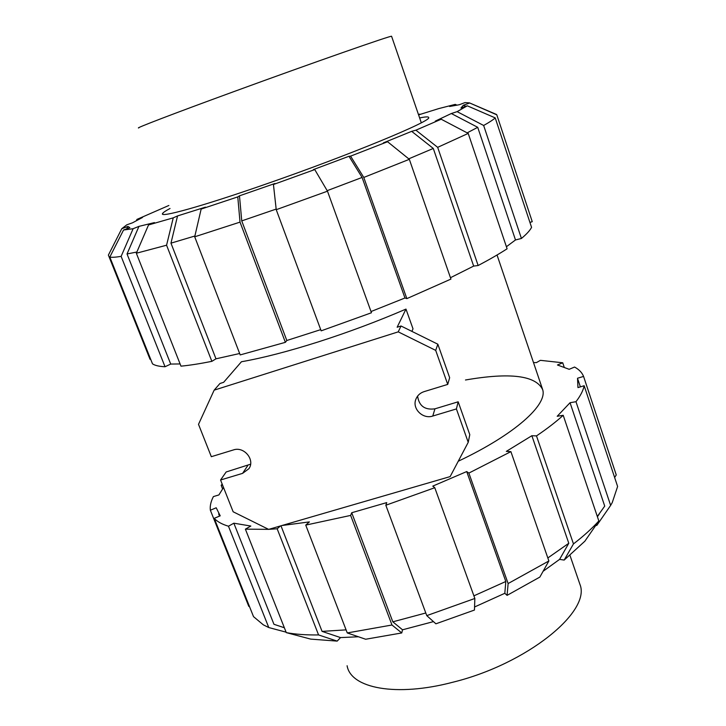 <?xml version="1.0" encoding="UTF-8"?>
<svg xmlns="http://www.w3.org/2000/svg" width="726" height="726" viewBox="0 0 726 726"><rect width="100%" height="100%" fill="white"/><g stroke="black" fill="none" stroke-linecap="round" stroke-linejoin="round"><path stroke-width="1.09" d="M347.101 665.733C350.731 688.157 395.761 697.269 452.815 682.231C527.167 664.009 591.127 611.537 579.983 584.503L569.964 555.354M579.176 582.152L579.983 584.503M391.613 36.382L391.586 36.3C393.247 34.63 312.588 62.799 233.926 91.585C173.233 113.746 133.666 128.956 138.829 127.903M458.242 461.246C515.161 434.284 547.604 404.727 542.694 389.708C535.897 375.487 510.16 372.256 465.475 379.997M433.458 621.619L402.531 629.796L392.83 621.828L351.72 512.737L386.731 502.601L385.833 505.242L426.77 615.63L435.899 623.806L474.459 610.049L474.849 598.469L434.774 487.718L432.787 486.111L466.709 471.564L505.813 581.49L504.815 593.287L474.559 606.99M392.83 621.828L425.79 612.989M599.349 513.917L597.407 516.74M597.317 516.476L604.722 506.113L570.055 402.712L575.981 401.705C580.482 395.806 583.214 390.488 584.167 385.733L577.96 387.593L577.524 378.237L583.577 376.422L616.256 474.949L614.632 477.49M249.499 606.573L248.773 606.346L210.358 510.233L216.203 507.783L220.223 515.823L214.234 518.337L253.519 616.637L263.329 624.841L268.783 627.554L228.472 526.223L233.845 523.192L273.956 624.296L284.356 627.754M547.831 557.958L568.785 543.275L559.592 559.383L543.093 571.289M358.435 636.766L340.539 637.591L322.063 631.384L346.084 629.859M473.897 595.837L505.813 581.49M583.577 376.422C582.061 372.629 579.058 369.498 574.565 367.047L569.175 369.307L557.459 364.987L562.732 362.782L540.398 360.332L536.423 362.61L533.492 362.564M223.526 487.509L218.907 494.932L213.399 496.584C210.921 501.394 209.896 505.813 210.313 509.843L210.358 510.233M219.524 516.113L218.653 513.917M466.709 471.564L468.869 473.089L508.127 583.55L548.874 560.962L510.895 451.636L506.321 451.381L531.868 435.718L536.487 435.899L573.467 543.91L564.166 560.073L584.857 541.215L598.832 520.969L563.213 415.29L557.196 416.279L570.055 402.712M233.845 523.192L250.833 526.041L245.388 529.154L268.611 529.354M531.868 435.718L568.785 543.275M281.915 525.524L309.403 521.903L305.737 525.107L347.264 632.936L365.659 639.243L401.75 632.954L391.986 625.004L350.649 515.415L351.72 512.737M322.063 631.384L280.971 525.796M222.573 488.843L221.167 485.304L222.501 484.904M222.192 484.124L221.167 485.304M214.234 518.337C217.246 521.658 221.993 524.281 228.472 526.223M286.108 632.164L268.783 627.554M340.539 637.591L337.173 641.112L318.569 634.932L277.16 528.773L280.517 525.923M268.747 529.354L277.16 528.773M245.388 529.154L286.28 632.618C295.546 634.333 306.308 635.105 318.569 634.932M286.28 632.618L310.692 639.107L337.173 641.112M347.264 632.936L391.986 625.004M305.737 525.107L350.649 515.415M402.531 629.796L401.75 632.954M508.127 583.55L507.084 595.365L504.815 593.287M468.869 473.089L510.895 451.636M507.084 595.365L539.863 577.07L548.874 560.962M564.166 560.073L559.592 559.383M573.467 543.91C583.631 536.06 592.089 528.41 598.832 520.969M536.487 435.899C547.114 428.739 556.016 421.87 563.213 415.29M575.981 401.705L610.639 505.405L612.245 502.583L617.617 486.484L584.167 385.733M610.639 505.405L596.817 525.406L595.683 525.533M562.732 362.782L564.138 366.984M426.77 615.63L474.849 598.469M385.833 505.242L434.774 487.718M320.72 329.64L286.815 340.494L241.74 220.895L239.48 195.82L274.963 183.478L273.439 184.495L276.234 209.687L321.164 330.847L371.458 312.752L327.48 191.183L314.748 169.575L313.333 169.621L348.979 156.262L362.092 177.443L327.172 190.675M276.17 209.079L241.74 220.895M419.637 117.948C425.645 116.686 428.658 116.559 428.667 117.567C432.315 120.752 349.215 155.201 265.743 184.132C201.492 206.547 158.586 218.326 162.633 213.426C163.268 212.409 165.728 210.767 170.038 208.489M418.593 114.889L438.695 108.61L455.247 104.381L456.781 105.07M455.247 104.381L449.639 106.477L459.286 104.735L465.021 102.593L469.441 102.874L496.802 114.826L532.249 221.675L529.935 222.437M136.379 220.613L136.96 219.397L168.868 205.476M467.299 105.814L457.126 111.65L483.652 125.48L521.422 238.464C526.613 234.144 529.998 230.441 531.568 227.356L495.214 117.893L467.299 105.814L460.946 108.038L463.388 105.225L465.901 106.305M150.6 359.08L150.028 359.297L108.383 255.098L121.759 228.726L126.814 224.806L132.495 222.818L142.523 217.455L136.96 219.397M468.216 133.412L437.669 147.342L478.144 265.525C489.515 259.509 499.17 253.928 507.102 248.782L468.216 133.412L441.199 119.227L435.301 121.115L451.318 113.528L477.726 127.322L467.154 132.858M126.714 228.835L127.93 226.43L129.881 227.655L123.547 230.015L109.826 257.058L152.496 363.835C154.883 365.487 159.067 366.458 165.038 366.748L121.133 256.378L133.121 228.708L138.956 226.376L127.032 253.955L136.869 252.022M348.979 156.262L350.576 156.144L363.78 177.443L406.85 298.622L450.937 279.083L409.328 159.312L387.557 141.733L383.382 142.868L411.669 131.342L433.286 148.449L408.738 158.84M239.662 353.508L215.976 358.816L211.865 361.348L166.572 245.216L173.242 217.845L148.512 224.96L154.438 222.592L138.956 226.376M286.815 340.494L285.372 342.336L240.025 222.12L237.774 196.891L201.147 209.079L205.404 207.155L177.552 215.921L170.964 243.156L194.886 236.014M477.726 127.322L515.487 239.961L506.412 246.731M433.286 148.449L473.661 266.088L450.465 277.713M180.102 363.944L170.719 364.062L127.032 253.955M362.092 177.443L404.963 297.987L371.031 311.545M215.976 358.816L170.964 243.156M418.457 114.49L420.318 114.372M418.494 114.608L419.791 114.091M463.388 105.225L469.577 103.056M495.45 114.027L496.802 114.826M495.214 117.893C493.199 119.772 489.351 122.295 483.652 125.48M521.422 238.464L515.487 239.961M451.318 113.528L457.126 111.65M441.199 119.227L415.907 130.181L437.669 147.342M478.144 265.525L473.661 266.088M411.669 131.342L415.907 130.181M406.85 298.622L404.963 297.987M409.328 159.312L363.78 177.443M387.557 141.733L350.576 156.144M327.48 191.183L276.234 209.687M314.748 169.575L273.439 184.495M173.242 217.845L177.552 215.921M166.572 245.216L136.343 253.238L180.974 366.158C189.613 365.332 199.913 363.726 211.865 361.348M148.512 224.96L136.343 253.238M170.719 364.062L165.038 366.748M121.133 256.378C115.534 257.276 111.759 257.503 109.826 257.058M133.121 228.708L123.547 230.015M121.759 228.726L127.93 226.43M237.774 196.891L239.48 195.82M201.147 209.079L194.704 236.794L240.197 354.914L285.372 342.336M240.025 222.12L194.704 236.794M411.896 331.383L413.012 328.833L405.979 309.095C377.801 321.246 348.607 332.172 318.378 341.873C288.331 351.393 262.685 358.018 241.44 361.748L223.626 382.33L219.96 383.491L214.152 390.152L198.507 424.338L211.32 456.69L233.409 449.938C244.045 446.109 255.352 459.876 248.891 468.715L242.602 473.361L220.559 480.004L226.167 471.973L250.588 464.186M405.979 309.095L397.14 327.235L401.024 326.001L398.229 331.855L214.152 390.152M220.559 480.004L233.146 511.776L268.647 529.381L450.147 476.601L468.225 442.325L456.409 408.929L432.778 416.043C422.904 419.483 412.014 408.811 415.816 399.4C417.278 395.57 420.018 392.993 424.038 391.65L447.733 384.408L449.657 377.683L437.842 344.206L401.024 326.001M468.225 442.325L469.786 434.665L458.179 401.796L434.938 408.829C424.792 410.19 419.011 405.943 417.604 396.097M456.409 408.929L458.179 401.796M447.733 384.408L435.7 350.386L437.842 344.206M435.7 350.386L398.229 331.855M242.602 473.361L247.856 465.411M432.778 416.043L434.938 408.829M391.586 36.3L421.298 122.776M580.383 386.867L577.932 379.507M162.633 213.426L162.978 214.297M469.441 102.874L496.475 114.463M497.038 254.998L542.694 389.708"/></g></svg>
